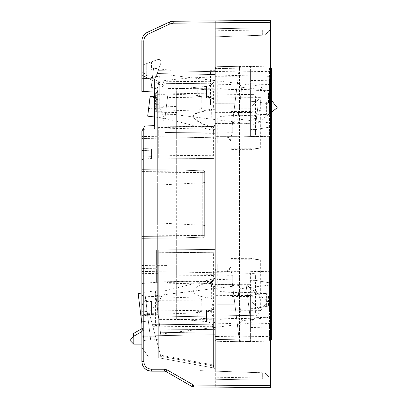 <?xml version="1.0" encoding="UTF-8"?>
<svg xmlns="http://www.w3.org/2000/svg" width="408" height="408" viewBox="0 0 408 408"><rect width="100%" height="100%" fill="white"/><g stroke="black" fill="none" stroke-linecap="round" stroke-linejoin="round"><path stroke-width="0.31" stroke-dasharray="2.04 1.53" d="M270.402 271.055L269.469 271.315L270.402 271.055M250.109 299.763L230.78 299.763L230.78 289.032L250.109 289.032L260.345 297.478L260.345 310.636L250.109 299.763L250.109 289.032L250.109 296.489L260.345 297.478M250.109 108.237L230.78 108.237L230.78 118.968L250.109 118.968L260.345 110.522L260.345 97.364L250.109 108.237L250.109 118.968L250.109 111.511L260.345 110.522M270.402 293.984A1.933 1.229 180 0 1 269.469 294.148L269.469 296.203L250.594 296.233L250.594 271.641L269.469 271.315L250.594 271.641L250.594 341.506L239.481 341.7L234.947 304.791L239.481 341.7L217.219 341.312L239.481 341.7L231.265 341.557L231.265 272.988L231.265 341.557L217.219 341.312L239.481 341.7L270.402 340.92A1.933 1.933 0 0 1 269.469 341.175L269.469 323.845L250.594 324.233L250.594 341.506L269.469 341.175A1.933 1.933 0 0 0 270.402 340.92M231.265 323.513L217.219 323.218L217.219 341.312A1.933 1.933 0 0 1 215.322 339.38L217.189 339.436L217.219 341.312L217.189 339.436L239.251 339.823L217.189 339.436L217.189 304.776L234.947 304.791L231.887 279.857L234.947 304.791L231.887 279.857L234.947 304.791L217.189 304.776L217.189 279.653L217.189 339.436L215.322 339.38A1.933 1.933 0 0 0 217.219 341.312L217.219 336.483L215.322 336.483L215.322 339.38L215.322 68.621L215.322 143.514L215.322 136.797L215.322 138.776L216.184 136.92L217.739 136.359L217.255 136.359L217.255 143.514L217.219 112.802L231.265 112.771L231.265 66.443L231.265 112.771M231.265 272.988L232.019 271.641L217.255 271.641L217.255 264.486L217.219 290.43L217.219 295.198L231.265 295.229M217.255 290.43L217.255 271.641M215.322 73.318L217.219 70.676L217.219 66.688A1.933 1.933 0 0 0 215.322 68.621A1.933 1.933 0 0 1 217.219 66.688A1.933 1.933 0 0 0 215.322 68.621L215.322 103.29L215.322 68.621A1.933 1.933 0 0 1 217.219 66.688L216.026 67.126L215.322 68.621L217.189 68.564L217.219 66.688L239.481 66.3L217.219 66.688L239.481 66.3L234.947 103.214L239.481 66.3L269.469 66.825L270.662 67.264L271.366 68.702L271.366 85.792A1.933 1.632 0 0 0 269.469 84.155A1.933 1.632 0 0 1 271.366 85.787L271.366 110.976A1.933 0.821 180 0 1 269.469 111.797L250.594 111.767L250.594 66.494L269.469 66.825L269.469 84.155L250.594 83.767L269.469 84.155L269.469 80.764L269.469 113.852A1.933 1.229 180 0 1 271.366 115.082L271.366 110.976M231.265 84.487L217.219 84.782L217.219 81.299L217.255 101.969L217.255 81.299M271.366 317.113L241.776 320.749L237.568 326.13L232.494 284.794L237.874 289.002L241.776 320.749L237.874 289.002L271.366 284.891L271.366 317.113L271.366 284.891M271.366 123.109L237.874 118.998L232.494 123.206L237.568 81.87L241.776 87.251L237.874 118.998L241.776 87.251L271.366 90.887L271.366 123.109L271.366 90.887M230.78 108.237L230.78 106.901L250.109 106.901L250.66 107.483M260.345 97.364L230.78 97.247L230.78 106.901M230.78 97.247L230.78 111.445L250.109 111.511L250.109 258.167L230.78 258.162L230.78 258.544L250.711 258.682L250.109 259.769L250.109 284.672L251.404 287.043L260.345 294.612L250.109 295.489L250.109 288.175L215.322 288.175L215.322 99.649C214.899 98.522 211.956 97.701 206.499 97.175C211.951 97.696 214.889 98.522 215.322 99.649L215.322 89.291L206.499 89.291L195.993 90.056L195.993 95.941L195.993 90.056L206.499 89.291L215.322 89.291L215.322 288.175M230.78 118.968L230.78 111.445M231.265 135.012L232.019 136.359L217.739 136.359L239.481 136.359L239.481 71.13L239.481 336.87L239.481 136.359L232.019 136.359M217.255 117.57L217.255 136.359M269.453 204L269.453 310.947L269.453 204M250.109 106.901L250.109 97.221L250.109 112.511L260.345 113.388L260.345 147.992L250.109 149.833L250.109 296.489L230.78 296.555L230.78 310.753L230.78 301.099L250.109 301.099L250.109 310.779L250.109 295.489L215.322 295.632M260.345 310.636L230.78 310.753M250.109 258.544L250.109 258.167L260.345 260.008L260.345 294.612M250.109 259.769L230.78 259.769L230.78 268.01L226.919 272.085L226.919 275.023L232.713 275.023L232.713 284.58L215.322 284.58M232.713 283.968L215.322 283.963M250.594 296.233L250.594 327.568L250.594 324.227L269.469 323.845A1.933 1.632 180 0 0 271.366 322.213A1.933 1.632 180 0 1 269.469 323.845L269.469 296.203A1.933 0.821 180 0 1 270.402 296.31M271.366 305.465L271.366 138.618L270.815 137.266L269.469 136.685L270.958 137.43L271.366 138.618L271.366 115.082M271.366 322.213L271.366 321.611M250.594 71.323L250.594 66.494L240.536 66.32L239.481 71.13L239.481 66.3L217.219 66.688L217.219 71.517L239.481 71.13L250.594 71.323L250.594 136.359L250.594 113.796L269.469 113.852L269.469 136.685L250.594 136.359L269.469 136.685L269.469 341.175M250.594 111.767L250.594 113.796M250.594 294.204L269.469 294.148L269.469 66.825A1.933 1.933 0 0 1 270.402 67.08A1.933 1.933 0 0 0 269.469 66.825M217.189 103.234L234.947 103.214L215.322 103.29L215.322 130.249L215.322 103.29L217.189 103.234L217.189 68.564L217.189 103.234M271.366 204L271.366 292.918M271.366 102.536L271.366 114.617L271.366 102.536M232.494 284.794L237.568 326.13M237.568 81.87L232.494 123.206M250.109 148.231L230.78 148.231L230.78 149.456L250.711 149.318L250.109 148.231L250.109 123.328L251.404 120.957L260.345 113.388M251.404 120.957L250.109 119.825L215.322 119.825M215.322 112.368L250.109 112.511L250.109 119.825M219.983 305.465L219.983 291.587L219.983 305.465M226.919 132.258L226.919 132.977L232.713 132.977L232.713 123.42L215.322 123.42M232.713 132.977L232.713 123.42M232.713 132.263L226.919 132.248L226.919 136.675L226.919 132.977M230.78 259.769L230.78 258.544M240.536 341.68L239.481 336.87L250.594 336.676M240.536 66.32L239.481 66.3M239.481 341.7L239.481 336.87L217.219 336.483L217.219 136.415M217.219 341.312A1.933 1.933 0 0 1 215.322 339.38L216.026 340.874L217.219 341.312A1.933 1.933 0 0 1 215.322 339.38M195.993 95.941L197.758 96.308L195.993 95.941M195.993 90.056A1.933 1.933 0 0 1 197.758 88.128A1.933 1.933 0 0 0 195.993 90.056M195.993 317.944L195.993 312.059L195.993 317.944A1.933 1.933 0 0 0 197.758 319.872A1.933 1.933 0 0 1 195.993 317.944L206.499 318.709L215.322 318.709L206.499 318.709L195.993 317.944M206.499 310.825C211.951 310.304 214.889 309.478 215.322 308.351C214.899 309.478 211.956 310.299 206.499 310.825L206.499 318.709L206.499 310.825L197.758 311.692L206.499 310.825M215.322 336.483L215.322 138.776C215.506 137.246 216.311 136.44 217.739 136.359M215.322 269.224L215.674 270.478L217.219 271.585L217.219 71.517L215.322 71.517M231.887 279.857L217.189 279.342C216.056 279.194 215.434 278.547 215.322 277.415L215.322 304.715L217.189 304.776M215.322 100.985L215.322 74.894L215.322 100.985M215.322 159.038L215.322 132.952L215.322 159.038M215.322 248.962L215.322 275.048L215.322 248.962M215.322 307.015L215.322 333.106L215.322 307.015M215.322 89.291L215.322 77.739L215.322 89.291M215.322 305.465L215.322 323.697L215.322 305.465M215.322 102.536L215.322 120.768L215.322 102.536M219.983 102.536L219.983 116.413L219.983 102.536M230.78 148.231L230.78 139.99L226.919 135.915M232.713 275.023L232.713 284.58M197.758 96.308L206.499 97.175L206.499 89.291L206.499 97.175L197.758 96.308L197.758 90.056L197.758 96.308M215.322 99.649L215.322 97.068L215.322 99.649M197.758 311.692L195.993 312.059L197.758 311.692L197.758 317.944L197.758 311.692M215.322 308.351L215.322 310.932L215.322 308.351M250.109 149.456L250.109 149.833L230.78 149.838L230.78 139.99M230.78 140.704L226.919 136.675M230.78 258.162L230.78 268.01M230.78 267.296L226.919 271.325L226.919 272.085M232.713 275.737L226.919 275.752L226.919 271.325M226.919 275.742L226.919 275.023M232.713 124.032L215.322 124.037M230.78 149.838L230.78 149.456M251.404 287.043L250.109 288.175M230.78 299.763L230.78 301.099M230.78 289.032L230.78 296.555M260.345 260.008L250.711 258.682M250.109 301.099L250.66 300.517M260.345 147.992L250.711 149.318M239.481 271.641L232.019 271.641M234.947 103.214L231.887 128.143L234.947 103.214M217.219 66.688L217.189 68.564L239.251 68.177L215.322 68.621M154.443 96.813L156.835 97.109L158.013 87.521L151.302 86.695L153.571 68.197L151.133 88.062L157.845 88.888L156.667 98.476L149.955 97.65L147.686 116.153M167.979 93.595L164.949 118.269L167.979 93.595M149.955 97.65L150.022 97.109L156.738 97.93L156.667 98.476M157.845 88.888L157.911 88.342L151.2 87.521L151.133 88.062M150.022 97.109L148.609 108.61L148.645 108.334L155.356 109.155L155.326 109.436L156.738 97.93M148.609 108.61L155.326 109.436M151.302 86.695L152.648 75.735L152.612 76.016L159.324 76.842L159.36 76.561L158.013 87.521M152.648 75.735L159.36 76.561M157.911 88.342L159.324 76.842M156.835 97.109L155.356 109.155M151.235 87.241L157.947 88.067M148.645 108.334L150.124 96.283M156.769 97.65L150.057 96.829M152.612 76.016L151.2 87.521M167.958 93.733L165.536 113.475L167.958 93.733M258.116 104.805L255.694 124.547L258.116 104.805M141.882 293.051L144.865 292.684L147.161 311.386L140.449 312.207L147.161 311.386L144.804 292.199L144.865 292.684L138.154 293.51L141.882 323.881M143.922 340.496L150.634 339.675L150.695 340.16L150.634 339.675L143.922 340.496L141.627 321.8L148.339 320.974L147.161 311.386L150.634 339.675L148.339 320.974L141.627 321.8L148.339 320.974L141.627 321.8L140.449 312.207L147.161 311.386L140.449 312.207L143.922 340.496M161.247 338.864L155.356 290.904L161.247 338.864L150.695 340.16M160.655 334.065L155.948 295.703L160.655 334.065L250.813 322.998L246.101 284.631L250.813 322.998L267.638 301.461L246.101 284.631L155.948 295.703M173.206 23.18L173.206 21.247L215.322 20.879L173.206 21.247A9.665 9.665 0 0 0 169.208 22.154A9.665 9.665 0 0 1 173.206 21.247A9.665 9.665 0 0 0 169.208 22.154A9.665 9.665 0 0 1 173.206 21.247A9.665 9.665 0 0 0 169.208 22.154L147.461 32.293C143.912 34.139 142.055 37.057 141.882 41.05L141.882 91.402L154.443 92.06L141.882 91.402L143.8 91.499L143.8 41.05C143.937 37.857 145.421 35.522 148.262 34.043L170.003 23.904L173.206 23.18L270.402 22.333L270.402 385.667L193.458 384.994L167.04 369.888L164.623 369.24L151.526 369.24C146.839 368.771 144.264 366.195 143.8 361.508L143.8 344.117L141.882 344.117L141.882 361.508C141.928 364.196 142.892 366.496 144.779 368.409C142.892 366.496 141.928 364.196 141.882 361.508C141.928 364.196 142.892 366.496 144.779 368.409A9.665 9.665 0 0 0 151.546 371.173A9.665 9.665 0 0 1 144.779 368.409C142.892 366.496 141.928 364.196 141.882 361.508C141.928 364.196 142.892 366.496 144.779 368.409A9.665 9.665 0 0 0 151.546 371.173A9.665 9.665 0 0 1 144.779 368.409A9.665 9.665 0 0 0 151.546 371.173L164.643 371.173A2.897 2.897 0 0 1 166.092 371.56L192.035 386.539A2.897 2.897 0 0 0 193.458 386.927A2.897 2.897 0 0 1 192.035 386.539A2.897 2.897 0 0 0 193.458 386.927A2.897 2.897 0 0 1 192.035 386.539A2.897 2.897 0 0 0 193.458 386.927L215.322 387.121L193.458 386.927L192.035 386.539L193.458 386.927L215.322 387.121L215.322 371.173L199.859 370.632L199.859 378.068L199.859 370.632L264.879 372.825L270.402 378.349L270.402 76.347L215.322 75.021L215.322 74.562L157.049 73.547L158.1 70.666L157.049 73.547L158.1 70.666L157.049 73.547L215.322 74.562L215.322 71.665L215.322 74.562L157.049 73.547L158.1 70.666L210.492 71.579L210.492 70.666L213.389 70.666A1.933 1.933 0 0 0 215.322 68.733L215.322 81.294C215.205 82.457 214.567 83.105 213.404 83.227L167.974 83.625L213.404 83.227L213.404 88.266L167.974 88.572L167.974 126.75L213.404 126.475L213.404 155.698L167.974 155.31L167.974 126.75M215.322 133.671L215.322 308.203L215.322 133.671L176.669 134.074L176.669 99.205L176.669 106.034L164.108 105.947L164.108 87.501L158.646 83.87L158.646 81.778L158.646 83.87L164.108 87.501L164.108 85.7L164.108 99.001L164.108 97.002L164.108 99.001L157.34 99.384L157.34 169.764L141.882 169.631L176.669 169.932L202.827 170.85L203.98 171.278L204.694 172.778L204.694 235.222L204.694 172.778A1.933 1.933 0 0 0 202.827 170.85L176.669 169.932L176.669 97.966L206.499 98.042C211.956 98.047 214.899 98.634 215.322 99.797C214.914 98.639 211.971 98.053 206.499 98.042L176.669 97.966L176.669 99.205L164.108 99.001M193.27 141.8L215.322 141.8L176.669 141.8L176.669 134.074L176.669 310.779L176.669 238.068L157.34 238.236L157.34 311.115L157.34 106.034L176.669 106.478L176.669 114.255L157.34 114.163L176.659 114.429L176.669 106.034M151.546 69.064C151.434 69.748 150.241 70.125 147.961 70.186L147.431 70.191L147.961 70.191C150.236 70.099 151.434 69.712 151.546 69.023L151.546 61.807L147.431 63.306L151.546 61.807L151.546 69.064M146.712 74.72L146.712 70.604L147.431 70.202L146.712 70.604L146.712 74.633L146.712 63.566L147.431 63.306L143.815 64.622L146.712 63.566L146.712 74.72C146.676 75.903 145.712 76.51 143.815 76.546C145.712 76.48 146.676 75.842 146.712 74.633M143.815 76.541L155.468 77.887C159.656 66.387 159.656 66.387 155.474 77.882C159.656 66.387 159.656 66.387 155.474 77.882L157.049 73.547L215.322 74.562L215.322 71.665L215.322 74.562L157.049 73.547L210.492 74.48L157.049 73.547L155.468 77.887L143.815 76.546L143.815 64.622L142.846 64.969L143.815 64.622L143.815 76.541M156.376 274.992L156.376 268.745L141.882 268.49L141.882 171.564L141.882 236.436L176.644 236.135L202.776 235.222L202.827 237.15A1.933 1.933 0 0 0 204.694 235.222L204.23 236.472L202.827 237.15L176.669 238.068L141.882 238.369L157.34 238.236L141.882 238.369L141.882 315.394L141.882 268.49L156.376 268.745L156.376 252.756L215.322 252.256L215.322 275.293C215.358 277.787 214.113 279.704 211.594 281.051C205.193 283.535 195.779 285.697 193.162 290.766C194.045 296.32 204.765 297.009 211.237 298.447L214.144 300.064L158.309 300.319L158.309 282.224L156.376 282.224L156.376 268.745L156.376 282.224L141.882 283.489L158.309 282.224L158.309 287.849C158.202 289.731 157.238 290.807 155.412 291.077L163.577 291.113L215.322 278.373L215.322 275.507L156.376 274.992L156.376 282.224L156.376 265.327L167.005 265.424L167.005 281.25L210.533 282.249C213.323 280.893 214.924 278.735 215.322 275.777C214.894 278.557 213.44 280.714 210.962 282.244C213.435 283.779 214.894 285.937 215.322 288.716L215.322 371.173L199.859 370.632L262.67 372.825L215.322 371.173L262.67 372.825L262.67 376.972L262.67 372.825L199.859 370.632L199.859 386.983L193.458 386.927L199.859 386.983L199.859 370.632L262.67 372.825L262.67 376.972L262.67 372.825L264.879 372.825L270.402 378.349L270.402 29.651L264.879 35.175L215.322 36.827L215.322 20.879L173.206 21.247L169.208 22.154L147.461 32.293A9.665 9.665 0 0 0 144.779 34.15A9.665 9.665 0 0 1 147.461 32.293A9.665 9.665 0 0 0 144.779 34.15L144.779 64.27L157.784 59.537L158.987 59.537A1.933 1.933 0 0 1 160.92 61.47L160.92 62.919L158.1 70.666L215.322 71.665L215.322 36.827L215.322 68.733M154.443 96.655L155.412 94.829L155.412 104.351L154.443 102.643L154.443 94.325L162.175 94.325L162.175 81.743L164.909 83.65L210.492 83.252L210.492 71.579M143.8 127.786L141.882 131.106L141.882 169.631L141.882 131.106L144.779 126.082L154.443 125.577L154.443 94.804L167.974 95.044L167.974 138.052L253.526 136.563L254.709 136.129L255.413 134.844L255.423 129.596L255.377 135.053L254.709 136.129L253.74 136.547L141.882 138.511L141.882 131.106L141.882 344.117L133.666 344.117L130.769 341.215L130.769 339.196L133.666 336.294L143.8 330.449L143.8 127.786L141.882 131.106L141.882 138.511L167.974 138.052L167.974 158.171L213.404 158.564L158.309 158.085L213.404 158.564L167.974 158.171L167.974 155.31M143.8 344.117L133.666 344.117L130.769 341.215L130.769 339.196L133.666 336.294L141.882 331.556L141.882 344.117L133.666 344.117L130.769 341.215L130.769 339.196L133.666 336.294L141.882 331.556L141.882 344.117L133.666 344.117L130.769 341.215L130.769 339.196L133.666 336.294L143.8 330.449M158.309 357.709L158.309 355.745L158.309 357.709L213.741 367.98L213.404 365.956L213.741 367.98L158.309 357.709L213.741 367.98L158.309 357.709L158.309 354.761L158.309 357.709M141.882 312.043L141.882 303.832L144.779 300.614L144.779 315.634L141.882 312.043L141.882 338.002L141.882 336.248L155.443 336.248L155.912 338.002L154.53 332.841L155.305 335.723L154.53 332.841L215.322 331.775L154.53 332.841L155.305 335.723L154.53 332.841L155.305 335.723L215.322 334.677L215.322 331.775L154.53 332.841L215.322 331.775L215.322 371.173L215.322 326.706C215.205 325.543 214.567 324.895 213.404 324.773L158.309 324.294L158.309 319.362L213.404 319.734L213.404 286.288L158.309 285.926L158.309 324.294L213.404 324.773L213.404 319.734M214.144 300.064C212.629 303.725 211.67 307.448 211.268 311.228L215.113 324.788L158.309 324.294L158.309 316.99L141.882 317.276L253.526 315.328L158.309 316.99L158.309 273.64L141.882 273.355L141.882 271.422L158.309 271.708L158.309 249.915L213.404 249.436L158.309 249.915L158.309 281.194L213.404 281.525L213.404 252.302L158.309 252.771M215.322 310.095L215.322 369.883L215.322 306.648L215.322 310.095L158.309 310.876L158.309 329.123L213.404 329.603L158.309 329.123L158.309 354.761L158.309 324.294L158.309 329.123L215.322 329.603L215.322 364.976L215.322 329.603L213.404 329.603L215.322 329.603L215.322 247.503A1.933 1.933 0 0 1 213.404 249.436C214.567 249.308 215.205 248.666 215.322 247.503L215.322 160.497L215.322 249.416L156.376 249.931L156.376 265.327M158.309 273.64L158.309 271.708L253.526 273.37L141.882 271.422L141.882 317.276L141.882 273.355M158.309 285.926L158.309 281.194M202.827 237.15L176.669 238.068L141.882 238.369L202.776 237.839L157.34 238.236L157.34 315.124L157.34 235.783L202.776 235.396L202.776 237.839A1.933 1.933 0 0 0 204.694 235.906L204.694 172.094L204.694 235.906A1.933 1.933 0 0 1 202.776 237.839L202.776 235.906L141.882 236.436L141.882 238.369M157.34 222.911L157.34 185.089L202.761 182.748L202.761 225.252L157.34 222.911L157.34 235.783M158.309 127.041L158.309 158.085L158.309 127.627L213.404 126.454L213.404 127.765L215.322 131.106L213.578 127.76L215.322 124.43L215.322 160.497C215.205 159.334 214.567 158.692 213.404 158.564C214.567 158.692 215.205 159.334 215.322 160.497L215.322 108.406C215.296 109.191 214.072 109.727 211.655 110.002C205.173 111.399 193.933 111.751 193.417 117.448C198.007 121.808 204.189 124.96 211.961 126.888L211.655 110.002A1.933 0.449 -99.4 0 0 211.369 109.186C212.808 108.615 213.486 107.819 213.404 106.799A1.933 1.607 -0 0 1 215.322 108.406L215.322 132.931L215.322 130.927L164.041 118.213L162.175 118.223C163.975 118.442 164.939 119.468 165.072 121.293L165.072 83.65L165.072 132.493L165.072 127.663L204.352 128.005M173.206 21.247L215.322 20.879L173.206 21.247L215.322 20.879L173.206 21.247L169.208 22.154L147.461 32.293A9.665 9.665 0 0 0 144.779 34.15L144.779 64.27L141.882 65.321L157.784 59.537L158.987 59.537A1.933 1.933 0 0 1 160.92 61.47A1.933 1.933 0 0 0 158.987 59.537A1.933 1.933 0 0 1 160.92 61.47L160.92 62.919L158.1 70.666L215.322 71.665L215.322 20.879L215.322 71.665L158.1 70.666L160.92 62.919L157.049 73.547L215.322 74.562L215.322 130.927M155.305 335.723L160.721 355.944L155.305 335.723L215.322 334.677L155.305 335.723L215.322 334.677L155.305 335.723L160.721 355.944A0.964 0.964 0 0 1 159.788 357.163L148.65 357.163L144.779 351.64L144.779 368.409L144.779 351.64L141.882 347.499L144.779 351.64L144.779 368.409L144.779 351.64L141.882 347.499L141.882 361.508L141.882 347.499L144.779 351.64L144.779 368.409L144.779 351.64L141.882 347.499L141.882 361.508L141.882 347.499L148.65 357.163L144.779 351.64L148.65 357.163L144.779 351.64L148.65 357.163L159.788 357.163A0.964 0.964 0 0 0 160.721 355.944A0.964 0.964 0 0 1 159.788 357.163A0.964 0.964 0 0 0 160.721 355.944A0.964 0.964 0 0 1 159.788 357.163A0.964 0.964 0 0 0 160.721 355.944L152.261 324.375L175.511 324.171L152.261 324.375L149.012 312.248C157.208 304.49 162.063 297.447 163.577 291.113M143.8 41.05L141.882 41.05C141.928 38.362 142.892 36.062 144.779 34.15L144.779 64.27L157.784 59.537L144.779 64.27L157.784 59.537L144.779 64.27L144.779 34.15L144.779 64.27L141.882 65.321L141.882 41.05L141.882 65.321L141.882 41.05L141.882 65.321L141.882 41.05L141.882 65.321L144.779 64.27L141.882 65.321L144.779 64.27L144.779 34.15A9.665 9.665 0 0 1 147.461 32.293L169.208 22.154L170.003 23.904M160.92 61.47L160.92 62.919L160.92 61.47A1.933 1.933 0 0 0 158.987 59.537L157.784 59.537L158.987 59.537A1.933 1.933 0 0 1 160.92 61.47M166.092 371.56L192.035 386.539L166.092 371.56A2.897 2.897 0 0 0 164.643 371.173L166.092 371.56L192.035 386.539L166.092 371.56A2.897 2.897 0 0 0 164.643 371.173A2.897 2.897 0 0 1 166.092 371.56A2.897 2.897 0 0 0 164.643 371.173A2.897 2.897 0 0 1 166.092 371.56L167.04 369.888M151.546 371.173L164.643 371.173L151.546 371.173C145.687 370.586 142.463 367.368 141.882 361.508L141.882 347.499L141.882 361.508C142.463 367.368 145.687 370.586 151.546 371.173L151.526 369.24M175.511 324.171L215.322 325.232L215.322 371.173L199.859 370.632L199.859 386.983L199.859 370.632L215.322 371.173L215.322 334.677L215.322 387.121M158.1 70.666L215.322 71.665L215.322 36.827L262.67 35.175L262.67 29.095L262.67 35.175L215.322 36.827L262.67 35.175L262.67 31.028L262.67 35.175L215.322 36.827L215.322 20.879L215.322 93.141A1.933 1.861 180 0 0 213.404 91.28L167.974 90.974L167.974 97.4L208.575 97.951L210.492 99.629L210.492 105.075L165.072 104.861M253.526 94.605L154.443 92.876L254.153 94.722L255.377 96.109L255.423 101.572L269.724 104.091L255.423 101.572L251.073 101.572L251.073 129.596L251.073 101.572L255.423 101.572L255.377 96.109L254.709 95.038L253.526 94.605M269.724 127.072L255.423 129.596L269.724 127.072L269.724 104.091M215.322 123.899L215.322 76.668L270.402 77.041M253.526 315.328L254.709 314.894L255.377 313.823L255.423 308.361L251.073 308.361L251.073 280.337L251.073 308.361L255.423 308.361L255.377 313.823L254.709 314.894L253.526 315.328M269.724 305.842L255.423 308.361L269.724 305.842L269.724 282.861L255.423 280.337L255.377 274.88L254.709 273.804L253.526 273.37L254.709 273.804L255.377 274.88L255.423 280.337L251.073 280.337L255.423 280.337L255.423 308.361M215.322 274.329L176.669 273.926L176.669 266.2L215.322 266.2L193.27 266.2M144.779 300.614L146.712 300.614L146.712 315.634L144.779 315.634M146.712 315.634L146.712 300.614M215.322 28.269L262.67 29.095L215.322 28.269L262.67 29.095L215.322 28.269L215.322 30.202L215.322 28.269M262.67 378.905L199.859 380.001L262.67 378.905L262.67 376.972L262.67 378.905L262.67 376.972L262.67 378.905L199.859 380.001L262.67 378.905M201.792 102.536L201.792 98.088L201.792 102.536M201.792 305.465L201.792 301.017L201.792 305.465M154.443 102.643L154.443 128.816L154.443 125.577L154.443 128.816L142.861 129.412L144.779 126.082L154.443 125.577L144.779 126.082L142.861 129.412L154.443 128.816L154.443 92.06L141.882 91.402L141.882 75.011L141.882 91.402L154.443 92.06L154.443 78.815L141.882 78.377L154.443 78.815L141.882 78.377L141.882 91.402L141.882 78.377L142.846 78.412L141.882 78.377L141.882 65.321L141.882 91.402L141.882 78.377L154.443 78.815L154.443 92.06L154.443 78.815L154.443 92.06L141.882 91.402L154.443 92.06L154.443 78.815L154.443 92.06L143.8 91.499M157.34 99.384L157.34 95.278L154.443 95.452L154.443 92.06L154.443 95.452L157.34 95.278L157.34 169.764L202.776 170.161L202.776 172.604L157.34 172.217L157.34 95.278L157.34 107.982L159.793 107.799C161.619 107.896 163.057 107.278 164.108 105.947M141.882 265.491L156.376 265.736M141.882 41.05C141.928 38.362 142.892 36.062 144.779 34.15M141.882 310.937L144.779 315.007L151.546 315.007L151.546 301.446L144.779 301.446L141.882 305.388L141.882 336.248L155.443 336.248L149.012 312.248M158.024 345.867L155.912 338.002L158.069 346.05L141.882 346.05L141.882 338.002L141.882 345.867L158.024 345.867M176.669 318.99L176.669 310.034L176.669 318.99L206.499 321.601C211.91 322.55 214.848 325.757 215.322 331.23L215.322 308.203L215.322 331.23C214.848 325.757 211.91 322.55 206.499 321.601L176.669 318.99M206.499 309.958L176.669 310.034L206.499 309.958C211.956 309.952 214.899 309.366 215.322 308.203C214.914 309.361 211.971 309.947 206.499 309.958L206.499 321.601L206.499 309.958M133.666 336.294L141.882 331.556L141.882 344.117L133.666 344.117L130.769 341.215L130.769 339.196L133.666 336.294L133.666 344.117L133.666 333.397L141.882 328.654L141.882 331.556M199.859 378.068L199.859 380.001L199.859 378.068L199.859 380.001L199.859 378.068L262.67 376.972L199.859 378.068M151.546 156.631L151.546 150.873L151.546 158.559L151.546 156.631L143.713 157.039L143.713 158.972L151.546 158.559L143.713 158.972L143.713 157.039L141.882 157.039L143.713 157.039L143.713 148.532L151.546 148.946L151.546 150.873L151.546 148.946L143.713 148.532L143.713 150.465L141.882 150.465L151.546 150.873L143.713 150.465L143.713 157.039L151.546 156.631M213.404 132.916L165.072 132.493L215.322 132.931L213.404 132.916L213.404 130.591C213.471 129.26 212.849 128.199 211.538 127.413A1.933 0.495 -71.5 0 1 211.961 126.888C214.18 127.852 215.302 129.489 215.322 131.804L215.322 108.406L215.322 131.804M141.882 75.011L141.882 71.9L141.882 75.011L158.646 83.87L141.882 75.011M167.005 265.424L167.005 283.178M210.533 282.249L210.533 283.514A4.83 3.167 180 0 1 215.322 286.681L215.322 289.012C214.481 285.585 212.91 283.978 210.605 284.182L210.533 283.514L167.005 282.545L167.005 281.25M143.713 158.972A1.933 1.933 0 0 0 141.882 160.9L141.882 157.039L141.882 160.9A1.933 1.933 0 0 1 143.713 158.972M141.882 150.465L141.882 146.605A1.933 1.933 0 0 0 143.713 148.532A1.933 1.933 0 0 1 141.882 146.605L141.882 150.465M158.069 346.05L141.882 346.05L158.069 346.05M204.694 235.222L202.776 235.222L202.776 172.778L176.644 171.865L176.669 169.932L141.882 169.631L141.882 171.564L141.882 169.631L176.669 169.932M204.694 172.778L202.776 172.778L202.827 170.85M255.423 129.596L251.073 129.596L255.423 129.596L255.423 101.572M154.443 125.577L144.779 126.082L154.443 125.577L154.443 94.804M167.974 95.044L167.974 88.572M215.322 364.976L213.404 364.976L213.741 367.98L213.404 364.976L213.404 329.603L213.404 364.976L158.309 354.761L213.404 364.976L215.322 364.976L215.322 369.883A1.933 1.933 0 0 0 213.741 367.98A1.933 1.933 0 0 1 215.322 369.883L215.322 364.976M158.309 329.123L158.309 355.745L213.404 365.956L215.322 365.956L213.404 365.956L213.404 310.095M154.443 102.536L154.443 91.769L154.443 102.536M141.882 305.465L141.882 294.26L141.882 305.465M215.322 77.061C196.534 77.229 177.852 78.668 159.273 81.371L159.273 91.494L157.34 91.494L157.34 108.752L159.273 108.752L159.273 107.574C161.828 112.312 163.414 115.862 164.041 118.213M159.273 91.494L159.273 108.752M141.882 328.654L141.882 344.117M215.322 252.256L215.322 249.416L156.376 249.931L156.376 252.756M176.644 171.865L141.882 171.564L202.776 172.094L202.776 170.161L141.882 169.631M151.546 313.675L155.412 313.675L155.412 326.201L212.711 326.701L215.144 331.78L154.53 332.841L215.322 331.847L215.322 275.293L215.322 334.677M141.882 305.388L141.882 303.832M162.175 118.223L162.175 119.932L154.443 119.932L154.443 106.111L157.34 108.752M157.34 91.494L154.443 94.62L154.443 106.111M215.322 75.021L215.322 76.668M215.322 315.996L215.322 329.603M215.322 93.141L215.322 81.294A1.933 1.933 0 0 1 213.404 83.227M215.322 99.797L215.322 76.77L215.322 99.797M155.412 94.829L159.273 94.829L159.273 104.351L155.412 104.351M159.273 104.351L159.273 94.829M144.779 315.007L144.779 301.446M151.546 301.446L151.546 315.007M157.34 172.217L157.34 185.089M157.34 107.982L157.34 106.034M204.694 225.425L202.776 225.252L202.776 235.396A1.933 0.51 180 0 1 204.694 235.906L202.776 235.906L202.776 172.094L204.694 172.094A1.933 1.933 0 0 0 202.776 170.161A1.933 1.933 0 0 1 204.694 172.094A1.933 0.51 -0 0 1 202.776 172.604L202.776 182.748L204.694 182.575M210.492 105.075L210.492 83.252L164.909 83.65M158.309 287.849L158.309 300.319M215.322 325.232L215.322 278.373M206.499 86.399C211.91 85.451 214.848 82.243 215.322 76.77C214.848 82.243 211.91 85.451 206.499 86.399L176.669 89.01L176.669 97.966L176.669 89.01L206.499 86.399L206.499 98.042L206.499 86.399M211.538 127.413C203.607 125.368 197.441 122.053 193.035 117.473C193.305 111.532 204.673 110.726 211.369 109.186M215.322 369.883A1.933 1.933 0 0 0 213.741 367.98A1.933 1.933 0 0 1 215.322 369.883M213.404 158.564A1.933 1.933 0 0 1 215.322 160.497A1.933 1.933 0 0 0 213.404 158.564M215.322 326.706A1.933 1.933 0 0 0 213.404 324.773M215.322 125.144A1.933 1.311 0 0 1 213.404 126.454L213.43 125.832M215.322 286.681L215.322 275.507M176.644 236.135L176.669 238.068M155.412 326.201L158.309 324.294L158.309 301.726L158.309 319.362M213.404 329.603L213.404 365.956L158.309 355.745L158.309 310.876M212.711 326.701C211.859 325.436 212.201 324.799 213.736 324.773L215.113 324.788M158.141 324.289L213.736 324.773M159.273 107.574L159.273 81.371M215.322 20.879L215.322 36.827L264.879 35.175L270.402 29.651L270.402 76.347M269.724 282.861L255.423 280.337M211.594 281.051L211.237 298.447M268.469 102.536L268.469 92.611L268.469 102.536M217.189 102.536L217.189 88.954L217.189 102.536M268.469 305.465L268.469 295.54L268.469 305.465M217.189 305.465L217.189 319.046L217.189 305.465M215.322 123.328L250.109 123.328M271.366 336.345L239.481 336.87M270.402 71.655L239.481 71.13M231.265 336.784L239.481 336.926M231.265 71.216L239.481 71.074M215.322 284.672L250.109 284.672M143.8 361.508L141.882 361.508M215.322 247.503L215.322 272.707M167.974 136.124L141.882 136.578M141.882 315.348L158.309 315.058M215.322 131.106L215.322 137.226M148.262 34.043L147.461 32.293M193.458 384.994L193.458 386.927M192.984 384.866L192.035 386.539M164.623 369.24L164.643 371.173M215.322 325.757L152.781 326.303M215.322 275.777L215.322 249.416M215.322 93.937L215.322 81.294M162.175 81.743L210.492 81.319M262.67 31.028L215.322 30.202L262.67 31.028M156.31 102.536L156.31 111.374L156.31 102.536M198.997 102.536L198.997 95.192L198.997 102.536M143.749 305.465L143.749 296.188L143.749 305.465M198.997 305.465L198.997 298.12L198.997 305.465M155.912 338.002L141.882 338.002L155.912 338.002M213.404 106.799L213.404 91.28M142.846 78.412L142.846 64.969L142.846 78.412M146.712 313.675L149.394 313.675M155.412 291.077L155.412 313.675L158.309 313.675M157.34 112.236L176.669 112.496M159.793 107.799L176.669 107.916M158.309 128.974L213.404 127.765M165.072 94.325L162.175 94.325L162.175 119.932C163.919 120.085 164.883 121.054 165.072 122.828M266.603 102.536L266.603 114.393L266.603 102.536M266.603 305.465L266.603 293.607L266.603 305.465M195.993 312.62L215.322 310.932L250.109 310.779L269.453 310.947L271.366 312.88M195.993 95.38L215.322 97.068L250.109 97.221L269.453 97.053L271.366 95.12M270.402 326.981L250.594 327.568M269.474 323.549C270.621 323.406 271.254 322.764 271.366 321.621M269.474 84.451C270.621 84.594 271.254 85.236 271.366 86.379M250.594 80.432L269.469 80.764C270.616 80.881 271.249 81.523 271.366 82.691M250.589 84.068L269.464 84.456M250.589 323.932L269.464 323.544M271.366 293.383L219.983 291.587M271.366 317.541L219.983 319.337M271.366 90.459L219.983 88.663M271.366 114.617L219.983 116.413M170.835 70.314L153.571 68.197M164.949 118.269L154.443 116.984M271.366 100.215L260.406 86.18L170.248 75.113M271.366 112.297L255.694 124.547L165.536 113.475M155.356 290.904L144.804 292.199M176.669 310.779L157.34 311.115M151.546 67.58L158.63 69.202M201.792 98.088C201.618 96.359 200.685 95.396 198.997 95.192L156.31 93.702L154.994 93.121L154.443 91.769M201.792 106.983C201.618 108.717 200.685 109.681 198.997 109.879L156.31 111.374L154.994 111.95L154.443 113.302M201.792 301.017C201.618 299.283 200.685 298.319 198.997 298.12L143.749 296.188M201.792 309.912C201.618 311.641 200.685 312.605 198.997 312.809L143.749 314.736L142.433 315.318L141.882 316.669M157.34 315.124L141.882 315.394M164.108 85.7L158.646 81.778L141.882 71.9M158.309 285.172C158.12 286.946 157.156 287.915 155.412 288.068L141.882 288.068M210.502 284.182L166.979 283.178M213.43 125.858C214.608 125.689 215.235 125.052 215.322 123.95L215.322 123.935M213.379 125.832L158.284 127.041M176.669 97.221L164.108 97.002M217.189 116.117L266.603 114.393L267.918 113.812L268.469 112.46M217.189 88.954L266.603 90.683L267.918 91.259L268.469 92.611M217.189 319.046L266.603 317.317L267.918 316.741L268.469 315.389M217.189 291.883L266.603 293.607L267.918 294.188L268.469 295.54"/><path stroke-width="0.61" d="M271.366 68.758A1.933 1.933 0 0 0 270.402 67.08A1.933 1.933 0 0 1 271.366 68.758L271.366 269.382L270.402 271.055L271.366 269.382L271.366 292.918A1.933 1.229 180 0 1 270.402 293.984M271.366 321.611L271.366 297.024A1.933 0.821 180 0 0 270.402 296.31M271.366 297.024L271.366 204M271.366 322.208L271.366 339.242A1.933 1.933 0 0 1 270.402 340.92L271.366 339.298L271.366 305.465M154.443 116.984L147.686 116.153L150.124 96.283L154.443 96.813M141.882 293.051L138.154 293.51L141.882 323.881M215.322 387.121L270.402 387.6L270.402 22.333L173.206 23.18L170.003 23.904L169.208 22.154L147.461 32.293L169.208 22.154A9.665 9.665 0 0 1 173.206 21.247L270.402 20.4L270.402 22.333L270.402 20.4L215.322 20.879M193.458 386.927L192.035 386.539L193.458 386.927L193.458 384.994L270.402 385.667L270.402 387.6L193.458 386.927A2.897 2.897 0 0 1 192.035 386.539L166.092 371.56L164.643 371.173L151.546 371.173C145.687 370.586 142.463 367.368 141.882 361.508L141.882 131.106L144.779 126.082L154.443 125.577L154.443 119.932M154.443 125.577L154.443 92.06L141.882 91.402L141.882 41.05C141.928 38.362 142.892 36.062 144.779 34.15C142.892 36.062 141.928 38.362 141.882 41.05C142.055 37.057 143.912 34.139 147.461 32.293L169.208 22.154L147.461 32.293A9.665 9.665 0 0 0 144.779 34.15C142.892 36.062 141.928 38.362 141.882 41.05C142.055 37.057 143.912 34.139 147.461 32.293L148.262 34.043C145.421 35.522 143.937 37.857 143.8 41.05L141.882 41.05C141.928 38.362 142.892 36.062 144.779 34.15M141.882 344.117L133.666 344.117L130.769 341.215L130.769 339.196L133.666 336.294L141.882 331.556M151.526 369.24L151.546 371.173A9.665 9.665 0 0 1 144.779 368.409C142.892 366.496 141.928 364.196 141.882 361.508L143.8 361.508C144.264 366.195 146.839 368.771 151.526 369.24L164.623 369.24L167.04 369.888L193.458 384.994M133.666 336.294L133.666 333.397L141.882 328.654M154.443 94.62L154.443 94.325M169.208 22.154L173.206 21.247L169.208 22.154M271.366 71.655L270.402 71.655M270.402 340.92A1.933 1.933 0 0 0 271.366 339.242M173.206 23.18L173.206 21.247M143.8 41.05L143.8 91.499M192.035 386.539L192.984 384.866M164.623 369.24L164.643 371.173L166.092 371.56L167.04 369.888M143.8 127.786L143.8 361.508M170.003 23.904L148.262 34.043M270.402 326.981L271.366 325.309M271.366 112.297L277.231 107.717L271.366 100.215M143.749 296.188L142.433 295.611L141.882 294.26"/></g></svg>
